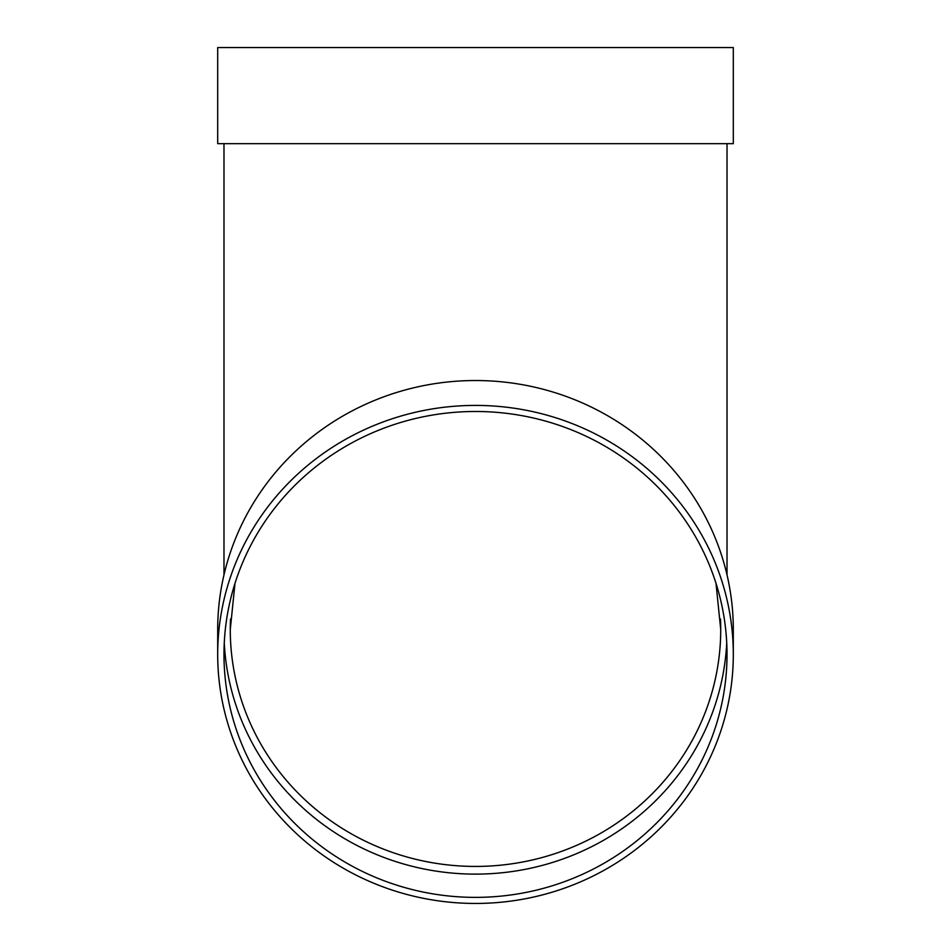 <?xml version="1.0" encoding="UTF-8"?>
<svg xmlns="http://www.w3.org/2000/svg" width="951" height="951" viewBox="0 0 951 951"><rect width="100%" height="100%" fill="white"/><g stroke="black" fill="none" stroke-linecap="round" stroke-linejoin="round"><path stroke-width="1.43" d="M726.73 642.805A251.516 242.945 0 0 1 475.5 874.124A251.516 242.945 0 0 1 224.27 642.805M217.696 654.431L217.696 629.55A257.804 249.019 0 0 1 475.5 380.531A257.804 249.019 0 0 1 733.304 629.55L733.304 654.431A257.804 249.019 0 0 1 475.5 903.45A257.804 249.019 0 0 1 217.696 654.431A257.804 249.019 0 0 1 475.5 405.411A257.804 249.019 0 0 1 733.304 654.431M217.696 143.66L733.304 143.66L733.304 47.55L217.696 47.55L217.696 143.66M475.5 411.486A251.516 242.945 0 0 1 727.016 654.431A251.516 242.945 0 0 1 475.5 897.375A251.516 242.945 0 0 1 223.984 654.431A251.516 242.945 0 0 1 475.5 411.486M230.511 618.994A245.227 236.87 180 0 0 230.273 629.55A245.227 236.87 180 0 0 475.5 866.432A245.227 236.87 180 0 0 720.727 629.55A245.227 236.87 180 0 0 720.489 618.994M230.273 629.55L234.992 583.332M720.727 629.55L716.008 583.332M223.984 143.66L223.984 574.891M727.016 143.66L727.016 574.891"/></g></svg>
